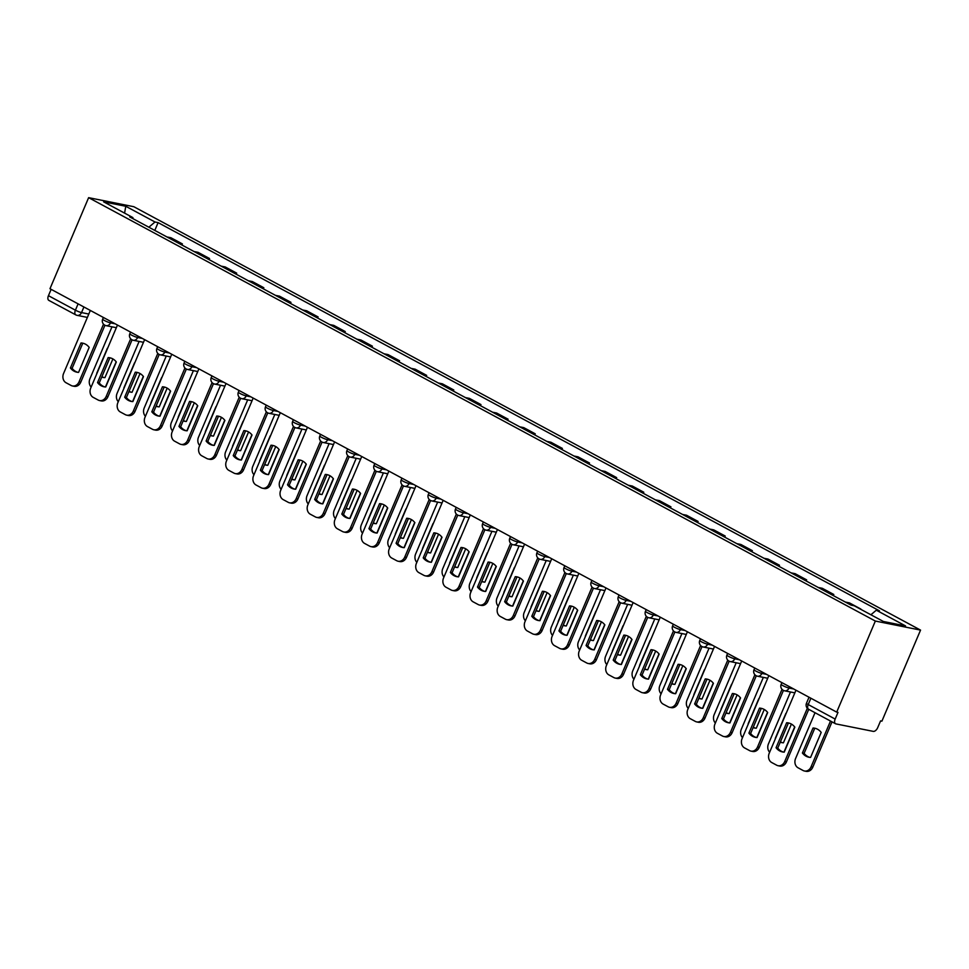 <?xml version="1.0" encoding="UTF-8"?>
<svg xmlns="http://www.w3.org/2000/svg" width="969" height="969" viewBox="0 0 969 969"><rect width="100%" height="100%" fill="white"/><g stroke="black" fill="none" stroke-linecap="round" stroke-linejoin="round"><path stroke-width="1.45" d="M836.695 712.118L838.003 712.385L835.169 719.071A4.736 2.604 118.3 0 0 835.557 723.77A4.736 2.604 118.3 0 0 835.968 723.916L873.275 731.377A4.736 2.604 118.3 0 0 877.732 727.586L880.579 720.9L881.899 721.166L920.55 630.104L133.831 206.712L88.627 197.664L875.346 621.056L836.695 712.118L49.976 288.726L88.627 197.664M49.249 300.523A4.736 2.604 -61.7 0 1 48.838 300.378A4.736 2.604 -61.7 0 1 48.45 295.678L75.412 310.189A4.736 0.654 23 0 0 81.529 312.587L88.809 314.041M51.139 289.356L48.45 295.678M920.55 630.104L875.346 621.056M860.799 609.331L859.987 608.883M860.908 609.077L849.425 602.888L845.404 602.088L851.073 605.14L854.173 605.758L883.401 621.492L905.543 625.926L876.315 610.191L879.404 610.809L158.104 222.628L155.004 221.998L148.851 227.218M829.743 593.658A10.889 5.996 -61.7 0 1 829.755 593.658L833.776 594.469L822.293 588.292L818.272 587.48A10.889 5.996 118.3 0 0 818.26 587.48L829.755 593.658M833.304 595.572L833.776 594.469M802.611 579.05L806.632 579.862L795.149 573.684L791.128 572.873L802.611 579.05M806.16 580.964L806.632 579.862M775.466 564.455L779.488 565.254L768.005 559.077L763.984 558.265L775.466 564.455M779.015 566.356L779.488 565.254M748.322 549.847A10.889 5.996 -61.7 0 1 748.334 549.847L752.344 550.646L740.861 544.469L736.852 543.67A10.889 5.996 118.3 0 0 736.84 543.657L748.334 549.847M751.883 551.761L752.344 550.646M721.178 535.239A10.889 5.996 -61.7 0 1 721.19 535.239L725.212 536.039L713.729 529.861L709.708 529.062L721.19 535.239M724.739 537.153L725.212 536.039M694.046 520.632L698.068 521.431L686.585 515.254L682.564 514.454L694.046 520.632M697.595 522.545L698.068 521.431M666.902 506.024A10.889 5.996 -61.7 0 1 666.914 506.024L670.923 506.835L659.441 500.646L655.432 499.847A10.889 5.996 118.3 0 0 655.419 499.847L666.914 506.024M670.463 507.938L670.923 506.835M639.758 491.416A10.889 5.996 -61.7 0 1 639.77 491.416L643.791 492.228L632.309 486.038L628.287 485.239A10.889 5.996 118.3 0 0 628.275 485.239L639.77 491.416M643.319 493.33L643.791 492.228M612.626 476.809L616.647 477.62L605.165 471.443L601.143 470.631L612.626 476.809M616.175 478.722L616.647 477.62M585.482 462.201A10.889 5.996 -61.7 0 1 585.494 462.201L589.503 463.012L578.021 456.835L574.011 456.024A10.889 5.996 118.3 0 0 573.999 456.024L585.494 462.201M589.043 464.115L589.503 463.012M558.338 447.605A10.889 5.996 -61.7 0 1 558.35 447.605L562.371 448.405L550.889 442.227L546.867 441.416A10.889 5.996 118.3 0 0 546.855 441.416L558.35 447.605M561.899 449.507L562.371 448.405M519.723 426.82L531.206 432.998L535.227 433.797L523.744 427.62L519.723 426.82A10.889 5.996 118.3 0 0 519.723 426.808M534.755 434.911L535.227 433.797M492.591 412.213L504.062 418.39L508.083 419.189L496.6 413.012L492.591 412.213A10.889 5.996 118.3 0 0 492.579 412.213M507.623 420.304L508.083 419.189M476.918 403.782A10.889 5.996 -61.7 0 1 476.93 403.782L480.951 404.582L469.468 398.404L465.447 397.605A10.889 5.996 118.3 0 0 465.435 397.605L476.93 403.782M480.479 405.696L480.951 404.582M449.786 389.175L453.807 389.986L442.324 383.797L438.303 382.997L449.786 389.175M453.335 391.088L453.807 389.986M422.641 374.567L426.663 375.378L415.18 369.189L411.159 368.39L422.641 374.567M426.203 376.481L426.663 375.378M395.497 359.959A10.889 5.996 -61.7 0 1 395.509 359.959L399.531 360.771L388.048 354.593L384.027 353.782A10.889 5.996 118.3 0 0 384.015 353.782L395.509 359.959M399.058 361.873L399.531 360.771M368.365 345.352L372.387 346.163L360.904 339.986L356.883 339.174L368.365 345.352M371.914 347.265L372.387 346.163M341.221 330.756L345.243 331.555L333.76 325.378L329.739 324.567L341.221 330.756M344.77 332.658L345.243 331.555M302.607 309.971L314.089 316.148A10.889 5.996 -61.7 0 1 314.089 316.148L318.111 316.948L306.628 310.77L302.607 309.971A10.889 5.996 118.3 0 0 302.594 309.959M317.638 318.062L318.111 316.948M286.945 301.541L290.966 302.34L279.484 296.163L275.462 295.363L286.945 301.541M290.494 303.454L290.966 302.34M259.801 286.933L263.822 287.732L252.34 281.555L248.318 280.756L259.801 286.933M263.35 288.847L263.822 287.732M232.657 272.325A10.889 5.996 -61.7 0 1 232.669 272.325L236.69 273.137L225.208 266.947L221.186 266.148A10.889 5.996 118.3 0 0 221.174 266.148L232.669 272.325M236.218 274.239L236.69 273.137M205.525 257.718L209.546 258.529L198.064 252.34L194.042 251.54L205.525 257.718M209.074 259.631L209.546 258.529M178.381 243.11L182.402 243.922L170.919 237.744L166.898 236.933L178.381 243.11M181.93 245.024L182.402 243.922M133.056 218.715L132.862 217.577L129.773 216.947L851.073 605.14M132.862 217.577L103.635 201.843L125.776 206.276L155.004 221.998M870.913 614.77L876.315 610.191M154.798 230.416L158.104 222.628M124.589 213.119L125.776 206.276M786.658 722.741A14.789 12.173 101.3 0 1 788.342 722.935A14.789 12.173 101.3 0 1 794.834 727.138L784.224 752.138A14.789 12.173 101.3 0 1 782.54 751.944A14.789 12.173 101.3 0 1 776.048 747.741L786.658 722.741L788.366 723.08A14.789 12.173 101.3 0 1 789.19 723.14M788.366 723.08L777.756 748.08A14.789 12.173 101.3 0 0 783.4 752.077M808.74 709.332L786.416 761.913A7.098 5.85 101.3 0 1 779.803 766.067L778.095 765.716A7.098 5.85 -78.7 0 0 784.708 761.561L786.416 761.913M795.973 690.207L769.229 753.228A7.098 5.85 -78.7 0 0 771.699 762.518L776.738 765.231A7.098 5.85 -78.7 0 0 778.095 765.716M807.334 708.266L784.708 761.561M776.048 747.741L777.756 748.08M813.015 728.022L802.405 753.01A14.789 12.173 -78.7 0 0 808.897 757.225A14.789 12.173 -78.7 0 0 810.581 757.407L821.191 732.419A14.789 12.173 -78.7 0 0 814.699 728.203A14.789 12.173 -78.7 0 0 813.015 728.022L814.723 728.361L804.113 753.349A14.789 12.173 -78.7 0 0 809.757 757.358M815.026 712.712L795.585 758.509A7.098 5.85 -78.7 0 0 798.056 767.787L803.095 770.512A7.098 5.85 -78.7 0 0 804.452 770.997A7.098 5.85 -78.7 0 0 811.065 766.842L830.506 721.045M815.547 728.422A14.789 12.173 -78.7 0 0 814.723 728.361M832.02 721.857L812.785 767.182A7.098 5.85 101.3 0 1 806.172 771.336L804.452 770.997M804.113 753.349L802.405 753.01M759.514 708.133A14.789 12.173 101.3 0 1 761.198 708.327A14.789 12.173 101.3 0 1 767.69 712.53L757.08 737.53A14.789 12.173 101.3 0 1 755.396 737.336A14.789 12.173 101.3 0 1 748.904 733.133L759.514 708.133L761.234 708.484A14.789 12.173 101.3 0 1 762.046 708.533M761.234 708.484L750.624 733.472A14.789 12.173 101.3 0 0 756.256 737.47M783.436 690.412L759.284 747.305A7.098 5.85 101.3 0 1 752.671 751.459L750.951 751.108A7.098 5.85 -78.7 0 0 757.564 746.966L759.284 747.305M768.841 675.599L742.084 738.632A7.098 5.85 -78.7 0 0 744.555 747.911L749.606 750.624A7.098 5.85 -78.7 0 0 750.951 751.108M782.019 689.347L757.564 746.966M748.904 733.133L750.624 733.472M732.37 693.525A14.789 12.173 101.3 0 1 734.066 693.719A14.789 12.173 101.3 0 1 740.546 697.934L729.948 722.922A14.789 12.173 101.3 0 1 728.252 722.729A14.789 12.173 101.3 0 1 721.76 718.526L732.37 693.525L734.09 693.877A14.789 12.173 101.3 0 1 734.914 693.925M734.09 693.877L723.48 718.865A14.789 12.173 101.3 0 0 729.124 722.862M756.292 675.805L732.14 732.697A7.098 5.85 101.3 0 1 725.527 736.852L723.819 736.513A7.098 5.85 -78.7 0 0 730.432 732.358L732.14 732.697M741.697 660.991L714.94 724.025A7.098 5.85 -78.7 0 0 717.411 733.303L722.462 736.016A7.098 5.85 -78.7 0 0 723.819 736.513M754.887 674.739L730.432 732.358M721.76 718.526L723.48 718.865M786.125 713.426A14.789 12.173 -78.7 0 0 785.871 713.414L775.261 738.402A14.789 12.173 -78.7 0 0 775.43 738.62M791.394 724.073L783.436 742.811A14.789 12.173 -78.7 0 1 781.753 742.617A14.789 12.173 -78.7 0 1 780.263 742.193M790.486 691.987L768.441 743.901A7.098 5.85 -78.7 0 0 769.652 752.235M783.969 752.126L794.665 726.932M780.42 741.818A14.789 12.173 -78.7 0 0 782.613 742.751M758.739 698.806L758.969 698.855A14.789 12.173 -78.7 0 0 758.739 698.806L748.129 723.795A14.789 12.173 -78.7 0 0 748.286 724.013M764.25 709.478L756.304 728.203A14.789 12.173 -78.7 0 1 754.609 728.01A14.789 12.173 -78.7 0 1 753.119 727.586M763.342 677.379L741.297 729.294A7.098 5.85 -78.7 0 0 742.508 737.627M756.837 737.518L767.533 712.324M753.276 727.21A14.789 12.173 -78.7 0 0 755.481 728.143M705.238 678.918A14.789 12.173 101.3 0 1 706.922 679.112A14.789 12.173 101.3 0 1 713.414 683.327L702.804 708.315A14.789 12.173 101.3 0 1 701.12 708.121A14.789 12.173 101.3 0 1 694.628 703.918L705.238 678.918L706.946 679.269A14.789 12.173 101.3 0 1 707.77 679.317M706.946 679.269L696.336 704.257A14.789 12.173 101.3 0 0 701.98 708.266M729.148 661.197L704.996 718.09A7.098 5.85 101.3 0 1 698.383 722.244L696.675 721.905A7.098 5.85 -78.7 0 0 703.288 717.75L704.996 718.09M714.553 646.384L687.808 709.417A7.098 5.85 -78.7 0 0 690.279 718.695L695.318 721.408A7.098 5.85 -78.7 0 0 696.675 721.905M727.743 660.131L703.288 717.75M694.628 703.918L696.336 704.257M678.094 664.322A14.789 12.173 101.3 0 1 679.778 664.504A14.789 12.173 101.3 0 1 686.27 668.719L675.659 693.707A14.789 12.173 101.3 0 1 673.976 693.525A14.789 12.173 101.3 0 1 667.484 689.31L678.094 664.322L679.802 664.661A14.789 12.173 101.3 0 1 680.626 664.722M679.802 664.661L669.204 689.649A14.789 12.173 101.3 0 0 674.836 693.659M702.016 646.589L677.864 703.482A7.098 5.85 101.3 0 1 671.251 707.636L669.531 707.297A7.098 5.85 -78.7 0 0 676.144 703.143L677.864 703.482M687.421 631.776L660.664 694.809A7.098 5.85 -78.7 0 0 663.135 704.088L668.186 706.801A7.098 5.85 -78.7 0 0 669.531 707.297M700.599 645.524L676.144 703.143M667.484 689.31L669.204 689.649M650.95 649.714A14.789 12.173 101.3 0 1 652.646 649.896A14.789 12.173 101.3 0 1 659.126 654.111L648.527 679.112A14.789 12.173 101.3 0 1 646.832 678.918A14.789 12.173 101.3 0 1 640.339 674.703L650.95 649.714L652.67 650.054A14.789 12.173 101.3 0 1 653.494 650.114M652.67 650.054L642.059 675.054A14.789 12.173 101.3 0 0 647.704 679.051M674.872 631.982L650.72 688.874A7.098 5.85 101.3 0 1 644.106 693.029L642.399 692.69A7.098 5.85 -78.7 0 0 649.012 688.535L650.72 688.874M660.277 617.18L633.52 680.202A7.098 5.85 -78.7 0 0 635.991 689.48L641.042 692.205A7.098 5.85 -78.7 0 0 642.399 692.69M673.467 630.916L649.012 688.535M640.339 674.703L642.059 675.054M731.595 684.199L731.825 684.247A14.789 12.173 -78.7 0 0 731.595 684.199L720.984 709.199A14.789 12.173 -78.7 0 0 721.142 709.405M737.106 694.87L729.16 713.596A14.789 12.173 -78.7 0 1 727.477 713.402A14.789 12.173 -78.7 0 1 725.975 712.978M736.198 662.772L714.165 714.686A7.098 5.85 -78.7 0 0 715.364 723.019M729.693 722.91L740.389 697.716M726.144 712.603A14.789 12.173 -78.7 0 0 728.337 713.535M704.705 669.603A14.789 12.173 -78.7 0 0 704.451 669.591L693.84 694.591A14.789 12.173 -78.7 0 0 694.01 694.797M709.974 680.262L702.016 698.988A14.789 12.173 -78.7 0 1 700.333 698.794A14.789 12.173 -78.7 0 1 698.843 698.37M709.066 648.164L687.021 700.078A7.098 5.85 -78.7 0 0 688.232 708.412M702.549 708.303L713.245 683.109M699 697.995A14.789 12.173 -78.7 0 0 701.193 698.928M677.561 654.996A14.789 12.173 -78.7 0 0 677.319 654.983L666.708 679.984A14.789 12.173 -78.7 0 0 666.866 680.19M682.83 665.655L674.884 684.38A14.789 12.173 -78.7 0 1 673.189 684.187A14.789 12.173 -78.7 0 1 671.699 683.763M681.922 633.556L659.877 685.483A7.098 5.85 -78.7 0 0 661.088 693.804M675.417 693.707L686.113 668.501M671.856 683.387A14.789 12.173 -78.7 0 0 674.061 684.32M623.818 635.107A14.789 12.173 101.3 0 1 625.502 635.301A14.789 12.173 101.3 0 1 631.994 639.504L621.383 664.504A14.789 12.173 101.3 0 1 619.7 664.31A14.789 12.173 101.3 0 1 613.207 660.095L623.818 635.107L625.526 635.446A14.789 12.173 101.3 0 1 626.349 635.507M625.526 635.446L614.915 660.446A14.789 12.173 101.3 0 0 620.56 664.443M647.728 617.374L623.576 674.267A7.098 5.85 101.3 0 1 616.962 678.421L615.254 678.082A7.098 5.85 -78.7 0 0 621.868 673.927L623.576 674.267M633.132 602.573L606.388 665.594A7.098 5.85 -78.7 0 0 608.859 674.884L613.898 677.597A7.098 5.85 -78.7 0 0 615.254 678.082M646.323 616.308L621.868 673.927M613.207 660.095L614.915 660.446M650.417 640.388A14.789 12.173 -78.7 0 0 650.175 640.376L639.564 665.376A14.789 12.173 -78.7 0 0 639.722 665.582M655.686 651.047L647.74 669.773A14.789 12.173 -78.7 0 1 646.057 669.579A14.789 12.173 -78.7 0 1 644.555 669.167M654.778 618.949L632.745 670.875A7.098 5.85 -78.7 0 0 633.944 679.196M648.273 679.099L658.968 653.905M644.712 668.78A14.789 12.173 -78.7 0 0 646.917 669.712M596.674 620.499A14.789 12.173 101.3 0 1 598.357 620.693A14.789 12.173 101.3 0 1 604.85 624.896L594.239 649.896A14.789 12.173 101.3 0 1 592.556 649.702A14.789 12.173 101.3 0 1 586.063 645.487L596.674 620.499L598.382 620.838A14.789 12.173 101.3 0 1 599.205 620.899M598.382 620.838L587.783 645.839A14.789 12.173 101.3 0 0 593.416 649.836M620.596 602.766L596.444 659.671A7.098 5.85 101.3 0 1 589.83 663.826L588.11 663.474A7.098 5.85 -78.7 0 0 594.724 659.32L596.444 659.671M606 587.965L579.244 650.986A7.098 5.85 -78.7 0 0 581.715 660.277L586.754 662.99A7.098 5.85 -78.7 0 0 588.11 663.474M619.179 601.713L594.724 659.32M586.063 645.487L587.783 645.839M623.285 625.78A14.789 12.173 -78.7 0 0 623.031 625.78L612.42 650.768A14.789 12.173 -78.7 0 0 612.59 650.986M628.554 636.439L620.596 655.165A14.789 12.173 -78.7 0 1 618.912 654.983A14.789 12.173 -78.7 0 1 617.41 654.559M627.646 604.341L605.601 656.267A7.098 5.85 -78.7 0 0 606.812 664.589M621.129 664.492L631.824 639.298M617.58 654.172A14.789 12.173 -78.7 0 0 619.772 655.117M569.53 605.891A14.789 12.173 101.3 0 1 571.226 606.085A14.789 12.173 101.3 0 1 577.706 610.288L567.095 635.289A14.789 12.173 101.3 0 1 565.411 635.095A14.789 12.173 101.3 0 1 558.919 630.892L569.53 605.891L571.25 606.231A14.789 12.173 101.3 0 1 572.073 606.291M571.25 606.231L560.639 631.231A14.789 12.173 101.3 0 0 566.284 635.228M593.452 588.159L569.3 645.063A7.098 5.85 101.3 0 1 562.686 649.218L560.978 648.867A7.098 5.85 -78.7 0 0 567.592 644.712L569.3 645.063M578.856 573.357L552.1 636.379A7.098 5.85 -78.7 0 0 554.571 645.669L559.622 648.382A7.098 5.85 -78.7 0 0 560.978 648.867M592.047 587.105L567.592 644.712M558.919 630.892L560.639 631.231M595.899 611.173L596.129 611.209A14.789 12.173 -78.7 0 0 595.899 611.173L585.288 636.161A14.789 12.173 -78.7 0 0 585.446 636.379M601.41 621.832L593.464 640.557A14.789 12.173 -78.7 0 1 591.768 640.376A14.789 12.173 -78.7 0 1 590.278 639.952M600.501 589.733L578.457 641.66A7.098 5.85 -78.7 0 0 579.668 649.993M593.997 649.884L604.692 624.69M590.436 639.564A14.789 12.173 -78.7 0 0 592.64 640.509M542.398 591.284A14.789 12.173 101.3 0 1 544.081 591.478A14.789 12.173 101.3 0 1 550.574 595.681L539.963 620.681A14.789 12.173 101.3 0 1 538.279 620.487A14.789 12.173 101.3 0 1 531.787 616.284L542.398 591.284L544.106 591.623A14.789 12.173 101.3 0 1 544.929 591.684M544.106 591.623L533.495 616.623A14.789 12.173 101.3 0 0 539.139 620.62M566.308 573.563L542.155 630.456A7.098 5.85 101.3 0 1 535.542 634.61L533.834 634.259A7.098 5.85 -78.7 0 0 540.448 630.116L542.155 630.456M551.712 558.75L524.968 621.783A7.098 5.85 -78.7 0 0 527.439 631.061L532.478 633.774A7.098 5.85 -78.7 0 0 533.834 634.259M564.903 572.497L540.448 630.116M531.787 616.284L533.495 616.623M568.755 596.565L568.985 596.613A14.789 12.173 -78.7 0 0 568.755 596.565L558.144 621.553A14.789 12.173 -78.7 0 0 558.301 621.771M574.266 607.224L566.32 625.962A14.789 12.173 -78.7 0 1 564.636 625.768A14.789 12.173 -78.7 0 1 563.134 625.344M573.357 575.138L551.325 627.052A7.098 5.85 -78.7 0 0 552.524 635.385M566.853 635.276L577.548 610.082M563.292 624.969A14.789 12.173 -78.7 0 0 565.496 625.901M515.254 576.676A14.789 12.173 101.3 0 1 516.937 576.87A14.789 12.173 101.3 0 1 523.43 581.085L512.819 606.073A14.789 12.173 101.3 0 1 511.135 605.879A14.789 12.173 101.3 0 1 504.643 601.676L515.254 576.676L516.962 577.027A14.789 12.173 101.3 0 1 517.785 577.076M516.962 577.027L506.351 602.015A14.789 12.173 101.3 0 0 511.995 606.013M539.176 558.956L515.024 615.848A7.098 5.85 101.3 0 1 508.41 620.003L506.69 619.663A7.098 5.85 -78.7 0 0 513.304 615.509L515.024 615.848M524.58 544.142L497.824 607.175A7.098 5.85 -78.7 0 0 500.295 616.454L505.333 619.167A7.098 5.85 -78.7 0 0 506.69 619.663M537.759 557.89L513.304 615.509M504.643 601.676L506.351 602.015M541.865 581.969A14.789 12.173 -78.7 0 0 541.61 581.957L531 606.945A14.789 12.173 -78.7 0 0 531.169 607.163M547.134 592.628L539.176 611.354A14.789 12.173 -78.7 0 1 537.492 611.16A14.789 12.173 -78.7 0 1 535.99 610.736M546.225 560.53L524.181 612.444A7.098 5.85 -78.7 0 0 525.392 620.778M539.709 620.669L550.404 595.475M536.16 610.361A14.789 12.173 -78.7 0 0 538.352 611.294M488.11 562.068A14.789 12.173 101.3 0 1 489.805 562.262A14.789 12.173 101.3 0 1 496.285 566.477L485.675 591.465A14.789 12.173 101.3 0 1 483.991 591.272A14.789 12.173 101.3 0 1 477.499 587.069L488.11 562.068L489.829 562.42A14.789 12.173 101.3 0 1 490.653 562.468M489.829 562.42L479.219 587.408A14.789 12.173 101.3 0 0 484.863 591.417M512.032 544.348L487.879 601.24A7.098 5.85 101.3 0 1 481.266 605.395L479.558 605.056A7.098 5.85 -78.7 0 0 486.172 600.901L487.879 601.24M497.436 529.534L470.68 592.568A7.098 5.85 -78.7 0 0 473.151 601.846L478.202 604.559A7.098 5.85 -78.7 0 0 479.558 605.056M510.627 543.282L486.172 600.901M477.499 587.069L479.219 587.408M514.721 567.362A14.789 12.173 -78.7 0 0 514.466 567.349L503.868 592.35A14.789 12.173 -78.7 0 0 504.025 592.556M519.99 578.021L512.044 596.747A14.789 12.173 -78.7 0 1 510.348 596.553A14.789 12.173 -78.7 0 1 508.858 596.129M519.081 545.922L497.036 597.837A7.098 5.85 -78.7 0 0 498.248 606.17M512.577 606.061L523.272 580.867M509.016 595.753A14.789 12.173 -78.7 0 0 511.22 596.686M460.978 547.473A14.789 12.173 101.3 0 1 462.661 547.655A14.789 12.173 101.3 0 1 469.153 551.87L458.543 576.858A14.789 12.173 101.3 0 1 456.847 576.676A14.789 12.173 101.3 0 1 450.367 572.461L460.978 547.473L462.685 547.812A14.789 12.173 101.3 0 1 463.509 547.873M462.685 547.812L452.075 572.8A14.789 12.173 101.3 0 0 457.719 576.809M484.888 529.74L460.735 586.633A7.098 5.85 101.3 0 1 454.122 590.787L452.414 590.448A7.098 5.85 -78.7 0 0 459.027 586.293L460.735 586.633M470.292 514.927L443.548 577.96A7.098 5.85 -78.7 0 0 446.019 587.238L451.057 589.951A7.098 5.85 -78.7 0 0 452.414 590.448M483.483 528.674L459.027 586.293M450.367 572.461L452.075 572.8M487.577 552.754A14.789 12.173 -78.7 0 0 487.334 552.742L476.724 577.742A14.789 12.173 -78.7 0 0 476.881 577.948M492.846 563.413L484.9 582.139A14.789 12.173 -78.7 0 1 483.216 581.945A14.789 12.173 -78.7 0 1 481.714 581.521M491.937 531.315L469.904 583.229A7.098 5.85 -78.7 0 0 471.104 591.562M485.433 591.453L496.128 566.259M481.872 581.146A14.789 12.173 -78.7 0 0 484.076 582.078M433.833 532.865A14.789 12.173 101.3 0 1 435.517 533.047A14.789 12.173 101.3 0 1 442.009 537.262L431.399 562.262A14.789 12.173 101.3 0 1 429.715 562.068A14.789 12.173 101.3 0 1 423.223 557.853L433.833 532.865L435.541 533.204A14.789 12.173 101.3 0 1 436.365 533.265M435.541 533.204L424.931 558.205A14.789 12.173 101.3 0 0 430.575 562.202M457.756 515.133L433.603 572.025A7.098 5.85 101.3 0 1 426.99 576.18L425.27 575.84A7.098 5.85 -78.7 0 0 431.883 571.686L433.603 572.025M443.16 500.331L416.404 563.352A7.098 5.85 -78.7 0 0 418.874 572.631L423.913 575.356A7.098 5.85 -78.7 0 0 425.27 575.84M456.338 514.067L431.883 571.686M423.223 557.853L424.931 558.205M460.445 538.146A14.789 12.173 -78.7 0 0 460.19 538.134L449.58 563.134A14.789 12.173 -78.7 0 0 449.749 563.34M465.714 548.805L457.756 567.531A14.789 12.173 -78.7 0 1 456.072 567.337A14.789 12.173 -78.7 0 1 454.57 566.913M464.805 516.707L442.76 568.633A7.098 5.85 -78.7 0 0 443.972 576.955M458.289 576.858L468.984 551.652M454.74 566.538A14.789 12.173 -78.7 0 0 456.932 567.471M406.689 518.258A14.789 12.173 101.3 0 1 408.385 518.451A14.789 12.173 101.3 0 1 414.865 522.654L404.255 547.655A14.789 12.173 101.3 0 1 402.571 547.461A14.789 12.173 101.3 0 1 396.079 543.246L406.689 518.258L408.409 518.597A14.789 12.173 101.3 0 1 409.233 518.657M408.409 518.597L397.799 543.597A14.789 12.173 101.3 0 0 403.431 547.594M430.611 500.525L406.459 557.417A7.098 5.85 101.3 0 1 399.846 561.572L398.138 561.233A7.098 5.85 -78.7 0 0 404.739 557.078L406.459 557.417M416.016 485.723L389.259 548.745A7.098 5.85 -78.7 0 0 391.73 558.035L396.781 560.748A7.098 5.85 -78.7 0 0 398.138 561.233M429.206 499.459L404.739 557.078M396.079 543.246L397.799 543.597M433.3 523.539A14.789 12.173 -78.7 0 0 433.046 523.526L422.448 548.527A14.789 12.173 -78.7 0 0 422.605 548.733M438.569 534.198L430.624 552.924A14.789 12.173 -78.7 0 1 428.928 552.73A14.789 12.173 -78.7 0 1 427.438 552.318M437.661 502.099L415.616 554.026A7.098 5.85 -78.7 0 0 416.827 562.347M431.157 562.25L441.84 537.044M427.595 551.93A14.789 12.173 -78.7 0 0 429.8 552.863M379.557 503.65A14.789 12.173 101.3 0 1 381.241 503.844A14.789 12.173 101.3 0 1 387.733 508.047L377.123 533.047A14.789 12.173 101.3 0 1 375.427 532.853A14.789 12.173 101.3 0 1 368.947 528.638L379.557 503.65L381.265 503.989A14.789 12.173 101.3 0 1 382.089 504.05M381.265 503.989L370.655 528.989A14.789 12.173 101.3 0 0 376.299 532.986M403.467 485.917L379.315 542.822A7.098 5.85 101.3 0 1 372.702 546.976L370.994 546.625A7.098 5.85 -78.7 0 0 377.607 542.47L379.315 542.822M388.872 471.116L362.115 534.137A7.098 5.85 -78.7 0 0 364.598 543.427L369.637 546.141A7.098 5.85 -78.7 0 0 370.994 546.625M402.062 484.863L377.607 542.47M368.947 528.638L370.655 528.989M406.156 508.931A14.789 12.173 -78.7 0 0 405.914 508.919L395.304 533.919A14.789 12.173 -78.7 0 0 395.461 534.137M411.425 519.59L403.479 538.316A14.789 12.173 -78.7 0 1 401.796 538.134A14.789 12.173 -78.7 0 1 400.294 537.71M410.517 487.492L388.484 539.418A7.098 5.85 -78.7 0 0 389.683 547.739M404.012 547.642L414.708 522.448M400.451 537.323A14.789 12.173 -78.7 0 0 402.656 538.267M352.413 489.042A14.789 12.173 101.3 0 1 354.097 489.236A14.789 12.173 101.3 0 1 360.589 493.439L349.979 518.439A14.789 12.173 101.3 0 1 348.295 518.245A14.789 12.173 101.3 0 1 341.803 514.042L352.413 489.042L354.121 489.381A14.789 12.173 101.3 0 1 354.945 489.442M354.121 489.381L343.511 514.382A14.789 12.173 101.3 0 0 349.155 518.379M376.323 471.309L352.183 528.214A7.098 5.85 101.3 0 1 345.57 532.369L343.85 532.017A7.098 5.85 -78.7 0 0 350.463 527.863L352.183 528.214M361.74 456.508L334.983 519.529A7.098 5.85 -78.7 0 0 337.454 528.82L342.493 531.533A7.098 5.85 -78.7 0 0 343.85 532.017M374.918 470.256L350.463 527.863M341.803 514.042L343.511 514.382M379.024 494.323A14.789 12.173 -78.7 0 0 378.77 494.323L368.159 519.311A14.789 12.173 -78.7 0 0 368.329 519.529M384.293 504.982L376.335 523.708A14.789 12.173 -78.7 0 1 374.652 523.526A14.789 12.173 -78.7 0 1 373.15 523.103M383.385 472.884L361.34 524.81A7.098 5.85 -78.7 0 0 362.551 533.144M376.868 533.035L387.564 507.841M373.319 522.715A14.789 12.173 -78.7 0 0 375.512 523.66M325.269 474.435A14.789 12.173 101.3 0 1 326.953 474.628A14.789 12.173 101.3 0 1 333.445 478.831L322.834 503.832A14.789 12.173 101.3 0 1 321.151 503.638A14.789 12.173 101.3 0 1 314.659 499.435L325.269 474.435L326.989 474.774A14.789 12.173 101.3 0 1 327.813 474.834M326.989 474.774L316.378 499.774A14.789 12.173 101.3 0 0 322.011 503.771M349.191 456.714L325.039 513.606A7.098 5.85 101.3 0 1 318.426 517.761L316.706 517.41A7.098 5.85 -78.7 0 0 323.319 513.267L325.039 513.606M334.596 441.9L307.839 504.934A7.098 5.85 -78.7 0 0 310.31 514.212L315.361 516.925A7.098 5.85 -78.7 0 0 316.706 517.41M347.786 455.648L323.319 513.267M314.659 499.435L316.378 499.774M351.88 479.728A14.789 12.173 -78.7 0 0 351.626 479.716L341.015 504.704A14.789 12.173 -78.7 0 0 341.185 504.922M357.149 490.375L349.203 509.113A14.789 12.173 -78.7 0 1 347.508 508.919A14.789 12.173 -78.7 0 1 346.018 508.495M356.241 458.289L334.196 510.203A7.098 5.85 -78.7 0 0 335.407 518.536M349.724 518.427L360.42 493.233M346.175 508.119A14.789 12.173 -78.7 0 0 348.38 509.052M298.137 459.827A14.789 12.173 101.3 0 1 299.821 460.021A14.789 12.173 101.3 0 1 306.313 464.236L295.702 489.224A14.789 12.173 101.3 0 1 294.007 489.03A14.789 12.173 101.3 0 1 287.527 484.827L298.137 459.827L299.845 460.178A14.789 12.173 101.3 0 1 300.669 460.227M299.845 460.178L289.234 485.166A14.789 12.173 101.3 0 0 294.879 489.163M322.047 442.106L297.895 498.999A7.098 5.85 101.3 0 1 291.281 503.153L289.574 502.814A7.098 5.85 -78.7 0 0 296.187 498.66L297.895 498.999M307.452 427.293L280.695 490.326A7.098 5.85 -78.7 0 0 283.166 499.604L288.217 502.317A7.098 5.85 -78.7 0 0 289.574 502.814M320.642 441.04L296.187 498.66M287.527 484.827L289.234 485.166M324.736 465.12A14.789 12.173 -78.7 0 0 324.494 465.108L313.883 490.096A14.789 12.173 -78.7 0 0 314.041 490.314M330.005 475.779L322.059 494.505A14.789 12.173 -78.7 0 1 320.376 494.311A14.789 12.173 -78.7 0 1 318.874 493.887M329.097 443.681L307.064 495.595A7.098 5.85 -78.7 0 0 308.263 503.928M322.592 503.819L333.288 478.625M319.031 493.512A14.789 12.173 -78.7 0 0 321.236 494.444M270.993 445.219A14.789 12.173 101.3 0 1 272.677 445.413A14.789 12.173 101.3 0 1 279.169 449.628L268.558 474.616A14.789 12.173 101.3 0 1 266.875 474.422A14.789 12.173 101.3 0 1 260.382 470.219L270.993 445.219L272.701 445.57A14.789 12.173 101.3 0 1 273.524 445.619M272.701 445.57L262.09 470.559A14.789 12.173 101.3 0 0 267.735 474.568M294.903 427.499L270.763 484.391A7.098 5.85 101.3 0 1 264.149 488.546L262.429 488.206A7.098 5.85 -78.7 0 0 269.043 484.052L270.763 484.391M280.32 412.685L253.563 475.718A7.098 5.85 -78.7 0 0 256.034 484.997L261.073 487.71A7.098 5.85 -78.7 0 0 262.429 488.206M293.498 426.433L269.043 484.052M260.382 470.219L262.09 470.559M297.35 450.5L297.58 450.549A14.789 12.173 -78.7 0 0 297.35 450.5L286.739 475.5A14.789 12.173 -78.7 0 0 286.909 475.706M302.873 461.171L294.915 479.897A14.789 12.173 -78.7 0 1 293.232 479.703A14.789 12.173 -78.7 0 1 291.73 479.28M301.953 429.073L279.92 480.987A7.098 5.85 -78.7 0 0 281.131 489.321M295.448 489.212L306.143 464.018M291.899 478.904A14.789 12.173 -78.7 0 0 294.091 479.837M243.849 430.624A14.789 12.173 101.3 0 1 245.532 430.805A14.789 12.173 101.3 0 1 252.025 435.02L241.414 460.009A14.789 12.173 101.3 0 1 239.731 459.827A14.789 12.173 101.3 0 1 233.238 455.612L243.849 430.624L245.569 430.963A14.789 12.173 101.3 0 1 246.392 431.023M245.569 430.963L234.958 455.951A14.789 12.173 101.3 0 0 240.591 459.96M267.771 412.891L243.619 469.783A7.098 5.85 101.3 0 1 237.005 473.938L235.285 473.599A7.098 5.85 -78.7 0 0 241.899 469.444L243.619 469.783M253.175 398.077L226.419 461.111A7.098 5.85 -78.7 0 0 228.89 470.389L233.941 473.102A7.098 5.85 -78.7 0 0 235.285 473.599M266.366 411.825L241.899 469.444M233.238 455.612L234.958 455.951M270.206 435.893L270.448 435.941A14.789 12.173 -78.7 0 0 270.206 435.893L259.595 460.893A14.789 12.173 -78.7 0 0 259.765 461.099M275.729 446.564L267.783 465.29A14.789 12.173 -78.7 0 1 266.087 465.096A14.789 12.173 -78.7 0 1 264.598 464.672M274.821 414.466L252.776 466.38A7.098 5.85 -78.7 0 0 253.987 474.713M268.304 474.604L278.999 449.41M264.755 464.296A14.789 12.173 -78.7 0 0 266.959 465.229M216.705 416.016A14.789 12.173 101.3 0 1 218.4 416.198A14.789 12.173 101.3 0 1 224.893 420.413L214.282 445.413A14.789 12.173 101.3 0 1 212.586 445.219A14.789 12.173 101.3 0 1 206.106 441.004L216.705 416.016L218.425 416.355A14.789 12.173 101.3 0 1 219.248 416.416M218.425 416.355L207.814 441.355A14.789 12.173 101.3 0 0 213.459 445.352M240.627 398.283L216.475 455.176A7.098 5.85 101.3 0 1 209.861 459.33L208.153 458.991A7.098 5.85 -78.7 0 0 214.767 454.836L216.475 455.176M226.031 383.482L199.275 446.503A7.098 5.85 -78.7 0 0 201.746 455.781L206.797 458.507A7.098 5.85 -78.7 0 0 208.153 458.991M239.222 397.217L214.767 454.836M206.106 441.004L207.814 441.355M243.316 421.297A14.789 12.173 -78.7 0 0 243.074 421.285L232.463 446.285A14.789 12.173 -78.7 0 0 232.621 446.491M248.585 431.956L240.639 450.682A14.789 12.173 -78.7 0 1 238.955 450.488A14.789 12.173 -78.7 0 1 237.453 450.064M247.676 399.858L225.644 451.784A7.098 5.85 -78.7 0 0 226.843 460.105M241.172 460.009L251.867 434.802M237.611 449.689A14.789 12.173 -78.7 0 0 239.815 450.621M189.573 401.408A14.789 12.173 101.3 0 1 191.256 401.602A14.789 12.173 101.3 0 1 197.749 405.805L187.138 430.805A14.789 12.173 101.3 0 1 185.454 430.611A14.789 12.173 101.3 0 1 178.962 426.396L189.573 401.408L191.281 401.747A14.789 12.173 101.3 0 1 192.104 401.808M191.281 401.747L180.67 426.748A14.789 12.173 101.3 0 0 186.314 430.745M213.483 383.676L189.343 440.568A7.098 5.85 101.3 0 1 182.729 444.723L181.009 444.383A7.098 5.85 -78.7 0 0 187.623 440.229L189.343 440.568M198.887 368.874L172.143 431.895A7.098 5.85 -78.7 0 0 174.614 441.186L179.653 443.899A7.098 5.85 -78.7 0 0 181.009 444.383M212.078 382.61L187.623 440.229M178.962 426.396L180.67 426.748M216.184 406.689A14.789 12.173 -78.7 0 0 215.93 406.677L205.319 431.677A14.789 12.173 -78.7 0 0 205.489 431.883M221.441 417.348L213.495 436.074A14.789 12.173 -78.7 0 1 211.811 435.88A14.789 12.173 -78.7 0 1 210.309 435.469M220.532 385.25L198.5 437.176A7.098 5.85 -78.7 0 0 199.711 445.498M214.028 445.401L224.723 420.195M210.479 435.081A14.789 12.173 -78.7 0 0 212.671 436.014M162.429 386.801A14.789 12.173 101.3 0 1 164.112 386.994A14.789 12.173 101.3 0 1 170.605 391.197L159.994 416.198A14.789 12.173 101.3 0 1 158.31 416.004A14.789 12.173 101.3 0 1 151.818 411.789L162.429 386.801L164.149 387.14A14.789 12.173 101.3 0 1 164.972 387.2M164.149 387.14L153.538 412.14A14.789 12.173 101.3 0 0 159.17 416.137M186.351 369.068L162.198 425.972A7.098 5.85 101.3 0 1 155.585 430.127L153.865 429.776A7.098 5.85 -78.7 0 0 160.479 425.621L162.198 425.972M171.755 354.266L144.999 417.288A7.098 5.85 -78.7 0 0 147.47 426.578L152.521 429.291A7.098 5.85 -78.7 0 0 153.865 429.776M184.934 368.014L160.479 425.621M151.818 411.789L153.538 412.14M189.04 392.082A14.789 12.173 -78.7 0 0 188.785 392.07L178.175 417.07A14.789 12.173 -78.7 0 0 178.344 417.288M194.309 402.741L186.351 421.467A14.789 12.173 -78.7 0 1 184.667 421.285A14.789 12.173 -78.7 0 1 183.177 420.861M193.4 370.642L171.356 422.569A7.098 5.85 -78.7 0 0 172.567 430.89M186.884 430.793L197.579 405.599M183.335 420.473A14.789 12.173 -78.7 0 0 185.539 421.418M135.285 372.193A14.789 12.173 101.3 0 1 136.98 372.387A14.789 12.173 101.3 0 1 143.473 376.59L132.862 401.59A14.789 12.173 101.3 0 1 131.166 401.396A14.789 12.173 101.3 0 1 124.686 397.193L135.285 372.193L137.004 372.532A14.789 12.173 101.3 0 1 137.828 372.593M137.004 372.532L126.394 397.532A14.789 12.173 101.3 0 0 132.038 401.529M159.207 354.46L135.054 411.365A7.098 5.85 101.3 0 1 128.441 415.519L126.733 415.168A7.098 5.85 -78.7 0 0 133.347 411.013L135.054 411.365M144.611 339.659L117.855 402.68A7.098 5.85 -78.7 0 0 120.326 411.97L125.376 414.684A7.098 5.85 -78.7 0 0 126.733 415.168M157.802 353.406L133.347 411.013M124.686 397.193L126.394 397.532M161.653 377.474L161.884 377.51A14.789 12.173 -78.7 0 0 161.653 377.474L151.043 402.462A14.789 12.173 -78.7 0 0 151.2 402.68M167.165 388.133L159.219 406.859A14.789 12.173 -78.7 0 1 157.535 406.677A14.789 12.173 -78.7 0 1 156.033 406.253M166.256 356.035L144.224 407.961A7.098 5.85 -78.7 0 0 145.423 416.282M159.752 416.185L170.447 390.991M156.191 405.866A14.789 12.173 -78.7 0 0 158.395 406.81M108.153 357.585A14.789 12.173 101.3 0 1 109.836 357.779A14.789 12.173 101.3 0 1 116.328 361.982L105.718 386.982A14.789 12.173 101.3 0 1 104.034 386.788A14.789 12.173 101.3 0 1 97.542 382.585L108.153 357.585L109.86 357.924A14.789 12.173 101.3 0 1 110.684 357.985M109.86 357.924L99.25 382.925A14.789 12.173 101.3 0 0 104.894 386.922M132.063 339.853L107.91 396.757A7.098 5.85 101.3 0 1 101.309 400.912L99.589 400.56A7.098 5.85 -78.7 0 0 106.202 396.418L107.91 396.757M117.467 325.051L90.723 388.084A7.098 5.85 -78.7 0 0 93.194 397.363L98.232 400.076A7.098 5.85 -78.7 0 0 99.589 400.56M130.658 338.799L106.202 396.418M97.542 382.585L99.25 382.925M134.509 362.866L134.739 362.915A14.789 12.173 -78.7 0 0 134.509 362.866L123.899 387.854A14.789 12.173 -78.7 0 0 124.068 388.072M140.02 373.525L132.075 392.263A14.789 12.173 -78.7 0 1 130.391 392.07A14.789 12.173 -78.7 0 1 128.889 391.646M139.112 341.439L117.079 393.353A7.098 5.85 -78.7 0 0 118.291 401.687M132.608 401.578L143.303 376.384M129.059 391.27A14.789 12.173 -78.7 0 0 131.251 392.203M81.008 342.978A14.789 12.173 101.3 0 1 82.692 343.171A14.789 12.173 101.3 0 1 89.184 347.387L78.574 372.375A14.789 12.173 101.3 0 1 76.89 372.181A14.789 12.173 101.3 0 1 70.398 367.978L81.008 342.978L82.728 343.329A14.789 12.173 101.3 0 1 83.54 343.377M82.728 343.329L72.118 368.317A14.789 12.173 101.3 0 0 77.75 372.314M104.931 325.257L80.778 382.149A7.098 5.85 101.3 0 1 74.165 386.304L72.445 385.965A7.098 5.85 -78.7 0 0 79.058 381.81L80.778 382.149M90.335 310.443L63.579 373.477A7.098 5.85 -78.7 0 0 66.049 382.755L71.1 385.468A7.098 5.85 -78.7 0 0 72.445 385.965M103.513 324.191L79.058 381.81M70.398 367.978L72.118 368.317M107.365 348.259L107.607 348.307A14.789 12.173 -78.7 0 0 107.365 348.259L96.755 373.247A14.789 12.173 -78.7 0 0 96.924 373.465M112.888 358.93L104.931 377.656A14.789 12.173 -78.7 0 1 103.247 377.462A14.789 12.173 -78.7 0 1 101.757 377.038M111.98 326.832L89.935 378.746A7.098 5.85 -78.7 0 0 91.147 387.079M105.464 386.97L116.159 361.776M101.915 376.662A14.789 12.173 -78.7 0 0 104.119 377.595M103.38 317.469L102.666 319.164A4.736 0.654 23 0 0 104.386 320.485A4.736 0.654 23 0 0 110.502 322.883L115.178 323.816M111.047 321.599L110.502 322.883A4.736 3.9 101.3 0 1 106.093 325.645A4.736 3.9 101.3 0 1 105.197 325.33M130.524 332.076L129.81 333.76A4.736 0.654 23 0 0 131.53 335.092A4.736 0.654 23 0 0 137.646 337.491L142.322 338.423M138.192 336.207L137.646 337.491A4.736 3.9 101.3 0 1 133.237 340.252A4.736 3.9 101.3 0 1 132.329 339.925M157.668 346.684L156.942 348.368A4.736 0.654 23 0 0 158.674 349.688A4.736 0.654 23 0 0 164.778 352.098L169.454 353.031M165.336 350.802L164.778 352.098A4.736 3.9 101.3 0 1 160.382 354.86A4.736 3.9 101.3 0 1 159.473 354.533M184.8 361.292L184.086 362.975A4.736 0.654 23 0 0 185.806 364.296A4.736 0.654 23 0 0 191.923 366.694L196.598 367.639M192.468 365.41L191.923 366.694A4.736 3.9 101.3 0 1 187.514 369.468A4.736 3.9 101.3 0 1 186.617 369.141M211.945 375.899L211.23 377.583A4.736 0.654 23 0 0 212.95 378.903A4.736 0.654 23 0 0 219.067 381.301L223.742 382.246M219.612 380.018L219.067 381.301A4.736 3.9 101.3 0 1 214.658 384.075A4.736 3.9 101.3 0 1 213.749 383.748M239.089 390.495L238.362 392.191A4.736 0.654 23 0 0 240.094 393.511A4.736 0.654 23 0 0 246.211 395.909L250.874 396.842M246.756 394.625L246.211 395.909A4.736 3.9 101.3 0 1 241.802 398.683A4.736 3.9 101.3 0 1 240.893 398.356M266.221 405.103L265.506 406.798A4.736 0.654 23 0 0 267.226 408.119A4.736 0.654 23 0 0 273.343 410.517L278.018 411.45M273.888 409.233L273.343 410.517A4.736 3.9 101.3 0 1 268.934 413.291A4.736 3.9 101.3 0 1 268.038 412.964M293.365 419.71L292.65 421.406A4.736 0.654 23 0 0 294.37 422.726A4.736 0.654 23 0 0 300.487 425.125L305.162 426.057M301.032 423.841L300.487 425.125A4.736 3.9 101.3 0 1 296.078 427.898A4.736 3.9 101.3 0 1 295.17 427.571M320.509 434.318L319.794 436.014A4.736 0.654 23 0 0 321.514 437.334A4.736 0.654 23 0 0 327.631 439.732L332.294 440.665M328.176 438.448L327.631 439.732A4.736 3.9 101.3 0 1 323.222 442.494A4.736 3.9 101.3 0 1 322.314 442.179M347.641 448.926L346.926 450.609A4.736 0.654 23 0 0 348.646 451.942A4.736 0.654 23 0 0 354.763 454.34L359.438 455.273M355.308 453.056L354.763 454.34A4.736 3.9 101.3 0 1 350.354 457.102A4.736 3.9 101.3 0 1 349.458 456.774M374.785 463.533L374.07 465.217A4.736 0.654 23 0 0 375.79 466.537A4.736 0.654 23 0 0 381.907 468.948L386.583 469.88M382.452 467.652L381.907 468.948A4.736 3.9 101.3 0 1 377.498 471.709A4.736 3.9 101.3 0 1 376.59 471.382M401.929 478.141L401.214 479.825A4.736 0.654 23 0 0 402.934 481.145A4.736 0.654 23 0 0 409.051 483.543L413.715 484.488M409.596 482.259L409.051 483.543A4.736 3.9 101.3 0 1 404.642 486.317A4.736 3.9 101.3 0 1 403.734 485.99M429.061 492.749L428.346 494.432A4.736 0.654 23 0 0 430.066 495.753A4.736 0.654 23 0 0 436.183 498.151L440.859 499.096M436.728 496.867L436.183 498.151A4.736 3.9 101.3 0 1 431.774 500.925A4.736 3.9 101.3 0 1 430.878 500.598M456.205 507.344L455.491 509.04A4.736 0.654 23 0 0 457.211 510.36A4.736 0.654 23 0 0 463.327 512.758L468.003 513.691M463.872 511.475L463.327 512.758A4.736 3.9 101.3 0 1 458.918 515.532A4.736 3.9 101.3 0 1 458.01 515.205M483.349 521.952L482.635 523.648A4.736 0.654 23 0 0 484.355 524.968A4.736 0.654 23 0 0 490.471 527.366L495.135 528.299M491.017 526.082L490.471 527.366A4.736 3.9 101.3 0 1 486.063 530.14A4.736 3.9 101.3 0 1 485.154 529.813M510.481 536.56L509.767 538.255A4.736 0.654 23 0 0 511.487 539.576A4.736 0.654 23 0 0 517.603 541.974L522.279 542.906M518.149 540.69L517.603 541.974A4.736 3.9 101.3 0 1 513.195 544.748A4.736 3.9 101.3 0 1 512.298 544.421M537.625 551.167L536.911 552.863A4.736 0.654 23 0 0 538.631 554.183A4.736 0.654 23 0 0 544.748 556.581L549.423 557.514M545.293 555.298L544.748 556.581A4.736 3.9 101.3 0 1 540.339 559.343A4.736 3.9 101.3 0 1 539.43 559.028M564.77 565.775L564.055 567.459A4.736 0.654 23 0 0 565.775 568.791A4.736 0.654 23 0 0 571.892 571.189L576.555 572.122M572.437 569.905L571.892 571.189A4.736 3.9 101.3 0 1 567.483 573.951A4.736 3.9 101.3 0 1 566.574 573.624M591.902 580.383L591.187 582.066A4.736 0.654 23 0 0 592.907 583.386A4.736 0.654 23 0 0 599.024 585.797L603.699 586.729M599.569 584.501L599.024 585.797A4.736 3.9 101.3 0 1 594.615 588.558A4.736 3.9 101.3 0 1 593.718 588.231M619.046 594.99L618.331 596.674A4.736 0.654 23 0 0 620.051 597.994A4.736 0.654 23 0 0 626.168 600.392L630.843 601.337M626.713 599.108L626.168 600.392A4.736 3.9 101.3 0 1 621.759 603.166A4.736 3.9 101.3 0 1 620.863 602.839M646.19 609.598L645.475 611.282A4.736 0.654 23 0 0 647.195 612.602A4.736 0.654 23 0 0 653.312 615L657.975 615.945M653.857 613.716L653.312 615A4.736 3.9 101.3 0 1 648.903 617.774A4.736 3.9 101.3 0 1 647.995 617.447M673.334 624.193L672.607 625.889A4.736 0.654 23 0 0 674.327 627.209A4.736 0.654 23 0 0 680.444 629.608L685.119 630.54M680.989 628.324L680.444 629.608A4.736 3.9 101.3 0 1 676.035 632.382A4.736 3.9 101.3 0 1 675.139 632.054M700.466 638.801L699.751 640.497A4.736 0.654 23 0 0 701.471 641.817A4.736 0.654 23 0 0 707.588 644.215L712.263 645.148M708.133 642.931L707.588 644.215A4.736 3.9 101.3 0 1 703.179 646.989A4.736 3.9 101.3 0 1 702.283 646.662M727.61 653.409L726.895 655.105A4.736 0.654 23 0 0 728.615 656.425A4.736 0.654 23 0 0 734.732 658.823L739.395 659.756M735.277 657.539L734.732 658.823A4.736 3.9 101.3 0 1 730.323 661.597A4.736 3.9 101.3 0 1 729.415 661.27M754.754 668.016L754.027 669.712A4.736 0.654 23 0 0 755.759 671.032A4.736 0.654 23 0 0 761.864 673.431L766.54 674.363M762.409 672.147L761.864 673.431A4.736 3.9 101.3 0 1 757.455 676.192A4.736 3.9 101.3 0 1 756.559 675.877M781.886 682.624L781.171 684.308A4.736 0.654 23 0 0 782.891 685.64A4.736 0.654 23 0 0 789.008 688.038L793.684 688.971M789.553 686.755L789.008 688.038A4.736 3.9 101.3 0 1 784.599 690.8A4.736 3.9 101.3 0 1 783.703 690.473M83.915 306.991L81.529 312.587A4.736 3.9 -78.7 0 1 77.12 315.361A4.736 3.9 -78.7 0 1 76.224 315.034A4.736 2.604 -61.7 0 1 75.812 314.889A4.736 2.604 -61.7 0 1 75.412 310.189L78.101 303.866M809.03 697.232L806.474 703.24A4.736 0.654 23 0 0 808.207 704.56L835.169 719.071M810.883 698.225L808.207 704.56A4.736 2.604 -61.7 0 0 808.594 709.247A4.736 2.604 -61.7 0 0 809.006 709.405M812.785 767.182L811.065 766.842M781.171 684.308A4.736 4.736 0 0 0 784.599 690.8L794.859 692.859M754.027 669.712A4.736 4.736 0 0 0 757.455 676.192L767.714 678.252M726.895 655.105A4.736 4.736 0 0 0 730.323 661.597L740.57 663.644M699.751 640.497A4.736 4.736 0 0 0 703.179 646.989L713.426 649.036M672.607 625.889A4.736 4.736 0 0 0 676.035 632.382L686.294 634.429M645.475 611.282A4.736 4.736 0 0 0 648.903 617.774L659.15 619.821M618.331 596.674A4.736 4.736 0 0 0 621.759 603.166L632.006 605.225M591.187 582.066A4.736 4.736 0 0 0 594.615 588.558L604.874 590.618M564.055 567.459A4.736 4.736 0 0 0 567.483 573.951L577.73 576.01M536.911 552.863A4.736 4.736 0 0 0 540.339 559.343L550.586 561.402M509.767 538.255A4.736 4.736 0 0 0 513.195 544.748L523.454 546.795M482.635 523.648A4.736 4.736 0 0 0 486.063 530.14L496.31 532.187M455.491 509.04A4.736 4.736 0 0 0 458.918 515.532L469.166 517.579M428.346 494.432A4.736 4.736 0 0 0 431.774 500.925L442.034 502.972M401.214 479.825A4.736 4.736 0 0 0 404.642 486.317L414.889 488.376M374.07 465.217A4.736 4.736 0 0 0 377.498 471.709L387.745 473.768M346.926 450.609A4.736 4.736 0 0 0 350.354 457.102L360.613 459.161M319.794 436.014A4.736 4.736 0 0 0 323.222 442.494L333.469 444.553M292.65 421.406A4.736 4.736 0 0 0 296.078 427.898L306.325 429.945M265.506 406.798A4.736 4.736 0 0 0 268.934 413.291L279.193 415.338M238.362 392.191A4.736 4.736 0 0 0 241.802 398.683L252.049 400.73M211.23 377.583A4.736 4.736 0 0 0 214.658 384.075L224.905 386.122M184.086 362.975A4.736 4.736 0 0 0 187.514 369.468L197.773 371.527M156.942 348.368A4.736 4.736 0 0 0 160.382 354.86L170.629 356.919M129.81 333.76A4.736 4.736 0 0 0 133.237 340.252L143.485 342.311M102.666 319.164A4.736 4.736 0 0 0 106.093 325.645L116.353 327.704M87.38 317.408L77.12 315.361A4.736 4.736 0 0 1 75.812 314.889L48.838 300.378M835.557 723.77L808.594 709.247A4.736 4.736 0 0 1 806.474 703.24"/></g></svg>
